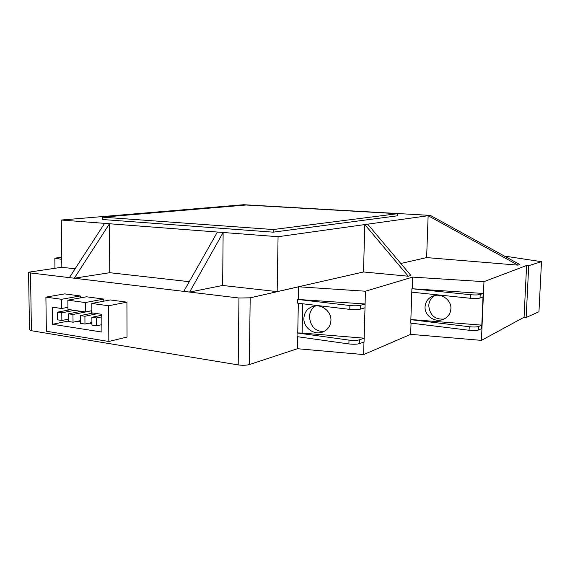 <?xml version="1.0" encoding="UTF-8"?>
<svg xmlns="http://www.w3.org/2000/svg" width="570" height="570" viewBox="0 0 570 570"><rect width="100%" height="100%" fill="white"/><g stroke="black" fill="none" stroke-linecap="round" stroke-linejoin="round"><path stroke-width="0.85" d="M444.08 319.036C434.96 319.763 429.851 315.296 428.754 305.613C429.082 300.903 431.212 297.519 435.145 295.452M273.23 229.532L397.518 213.693L397.454 215.816L273.187 232.168L273.23 229.532L102.6 217.17L246.076 205.015L397.518 213.693M323.81 331.583C315.231 331.427 310.458 326.482 309.474 316.756C309.738 311.712 311.804 308.085 315.68 305.883M425.063 306.831C425.512 301.459 428.319 297.804 433.471 295.873C441.636 292.916 451.54 300.19 450.899 308.748C450.471 313.849 447.87 317.412 443.111 319.449C434.832 322.926 424.415 315.588 425.063 306.831M102.6 217.17L102.614 219.521L273.187 232.168M297.732 299.435L349.894 305.52C354.497 305.955 358.074 305.862 360.639 305.242L365.035 303.974L297.732 299.435L297.661 303.176L349.795 309.375C354.39 309.823 357.974 309.731 360.532 309.097L365.007 307.772L364.152 338.181L359.691 339.748C357.141 340.504 353.578 340.625 348.997 340.112L297.098 332.93L302.136 333.072L302.713 303.774M360.639 305.242L360.532 309.097M297.098 332.93L297.027 336.635L348.897 343.938C353.471 344.458 357.034 344.33 359.592 343.567L364.052 341.964L364.159 338.181L302.136 333.072M359.691 339.748L359.592 343.567M303.888 318.331C304.33 312.246 307.43 308.235 313.172 306.311C321.58 303.682 331.441 311.462 330.935 320.418C330.507 326.254 327.6 330.187 322.214 332.224C313.671 335.303 303.39 327.458 303.888 318.331M504.372 256.058L541.5 261.694L528.711 265.677L526.595 265.506L483.966 281.666L412.602 277.113L365.391 291.22L365.007 307.772M478.807 326.425C476.898 327.073 473.706 327.173 469.231 326.724L410.856 319.67L411.789 292.175L470.421 298.281C474.91 298.673 478.109 298.594 480.026 298.046L483.018 296.991L481.8 325.171L478.807 326.425L478.657 329.959L481.65 328.683L481.8 325.171M410.856 319.67L410.742 323.097L469.089 330.265C473.556 330.714 476.748 330.614 478.657 329.959M481.8 325.142L410.863 319.528M411.789 292.175L411.911 288.726L470.571 294.711C475.059 295.096 478.266 295.018 480.182 294.49L480.026 298.046M365.391 291.22L298.644 286.788L250.187 297.825L238.958 298.01L189.611 292.082L223.134 232.489L222.649 285.463L189.611 292.082L183.775 291.377L217.405 232.047L109.483 223.746L109.754 272.702L74.314 278.217L109.483 223.746L61.282 220.034L243.661 204.715L430.364 215.403L519.869 264.565L517.973 265.143L426.631 257.597L400.788 263.483M189.261 281.687L109.754 272.702M426.631 257.597L428.134 215.716L517.973 265.143M363.496 271.968L277.17 291.619L278.067 236.714L364.807 224.573L363.496 271.968L408.241 276.208L410.927 275.517L367.671 224.174L430.364 215.403M277.17 291.619L222.649 285.463M278.067 236.714L217.405 232.047M408.241 276.208L364.807 224.573L367.671 224.174M108.834 341.473L46.37 331.241L45.899 297.141L61.567 299.293L61.674 308.512L52.347 307.166L52.575 324.28L101.916 332.061L101.802 314.312L91.898 312.88L91.82 303.454L108.635 305.762L108.834 341.473L127.039 337.062L126.925 302.157L108.635 305.762M91.941 325.114L91.884 317.283L96.494 317.96L96.551 325.819L91.941 325.114M80.448 323.347L80.37 315.581L84.909 316.25L84.973 324.045L80.448 323.347M85.379 311.94L67.958 309.424L67.858 300.155L85.3 302.556L85.379 311.94L91.877 310.643M72.96 314.483L73.038 322.207L68.592 321.53L68.507 313.828L72.96 314.483L91.549 310.785L91.571 313.315M61.774 312.83L61.866 320.49L57.492 319.82L57.392 312.182L61.774 312.83L74.463 310.365M480.182 294.49L483.175 293.457L483.018 296.991M411.911 288.726L483.175 293.457M183.775 291.377L69.376 277.626L104.602 223.369M91.82 303.454L110.281 299.941L126.925 302.157M77.242 321.33L80.434 321.822M89.155 323.147L91.934 323.575M100.712 324.914L101.873 325.092M68.585 320.988L52.575 324.28M67.937 307.33L61.674 308.512M45.899 297.141L64.745 293.885L80.285 295.951L80.306 297.911M80.285 295.951L61.567 299.293M101.866 324.658L96.551 325.819M101.816 316.849L96.494 317.96M101.809 315.224L91.884 317.283M91.927 322.556L84.973 324.045M97.463 313.685L84.909 316.25M92.96 313.037L80.37 315.581M67.858 300.155L86.526 296.785L103.818 299.086L103.826 301.167M103.818 299.086L85.3 302.556M81.161 311.327L68.507 313.828M80.42 320.675L73.038 322.207M70.11 309.731L57.392 312.182M68.564 319.129L61.866 320.49M61.282 220.034L61.838 267.287L75.119 268.791M28.571 272.467L29.497 329.681L31.421 330.728L238.196 364.914C242.428 365.484 246.133 365.377 249.332 364.586L297.454 348.719L363.624 354.583L410.657 334.355L481.422 340.376L524.065 317.248L526.167 317.483L538.956 311.754L541.5 261.694M250.187 297.825L249.332 364.586M298.644 286.788L298.402 299.271M298.324 303.254L297.761 332.73M297.683 336.728L297.454 348.719M363.974 341.993L363.624 354.583M412.602 277.113L412.21 288.627M411.041 323.133L410.657 334.355M483.966 281.666L481.422 340.376M526.595 265.506L524.065 317.248M528.711 265.677L526.167 317.483M69.376 277.626L30.502 272.952L28.571 272.204L61.838 267.259M61.745 259.371L54.834 258.125L61.717 257.312M54.834 258.125L54.962 268.221M349.894 305.52L349.795 309.375M348.997 340.112L348.897 343.938M469.231 326.724L469.089 330.265M470.571 294.711L470.421 298.281M238.958 298.01L238.196 364.914M30.502 272.952L31.421 330.728"/></g></svg>
